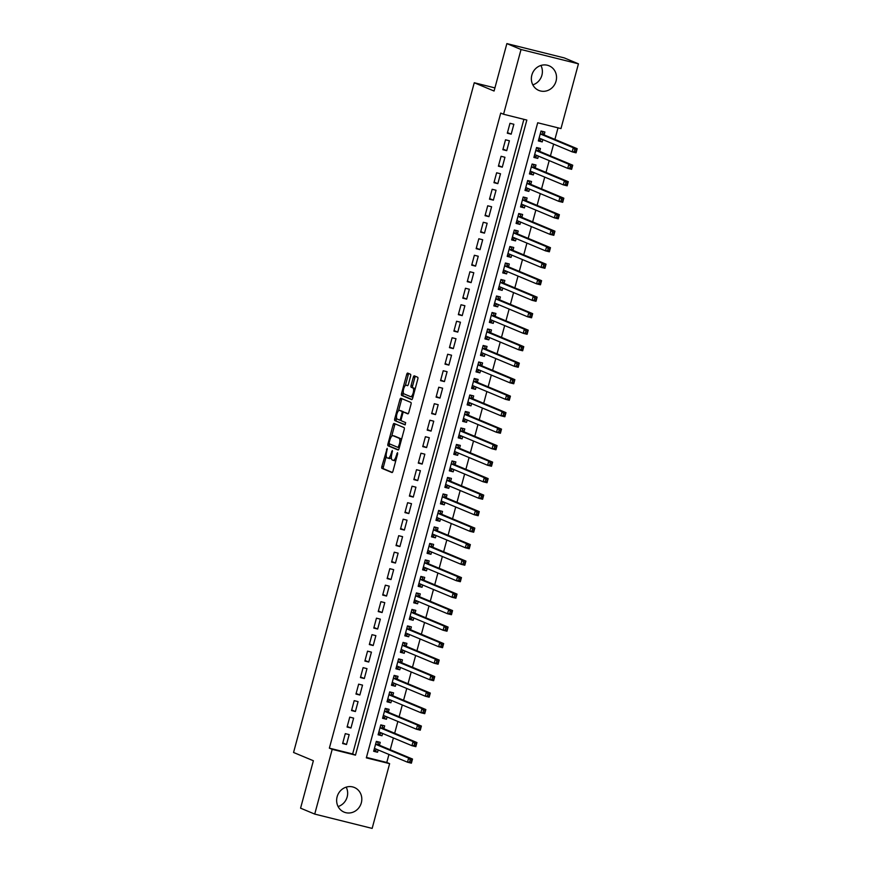 <?xml version="1.0" encoding="UTF-8"?>
<svg xmlns="http://www.w3.org/2000/svg" width="872" height="872" viewBox="0 0 872 872"><rect width="100%" height="100%" fill="white"/><g stroke="black" fill="none" stroke-linecap="round" stroke-linejoin="round"><path stroke-width="1.31" d="M387.19 448.35L381.849 466.52A1.679 0.6 -76 0 0 381.969 468.373L391.975 472.548A1.679 0.6 -76 0 0 392.008 472.559A1.679 0.6 -76 0 0 392.967 471.163L397.61 453.963L397.501 452.655L396.226 455.86A5.374 1.908 -76 0 1 393.152 460.329A5.374 1.908 -76 0 1 393.054 460.296L392.226 459.947A5.374 1.908 -76 0 1 391.844 454.029L392.335 450.497L391.059 453.702A5.374 1.908 -76 0 1 387.986 458.171A5.374 1.908 -76 0 1 387.887 458.138L387.048 457.789A5.374 1.908 -76 0 1 386.667 451.87L387.19 448.35M540.923 65.454A13.342 12.459 -67.3 0 1 541.904 75.221A13.342 12.459 -67.3 0 1 532.825 84.856M556.053 81.129A13.342 12.459 -67.3 0 1 538.809 90.426A13.342 12.459 -67.3 0 1 531.844 75.101A13.342 12.459 -67.3 0 1 549.098 65.803A13.342 12.459 -67.3 0 1 556.053 81.129M346.195 787.144A13.342 12.459 -67.3 0 1 347.176 796.899A13.342 12.459 -67.3 0 1 338.096 806.546M361.324 802.818A13.342 12.459 -67.3 0 1 344.08 812.115A13.342 12.459 -67.3 0 1 337.126 796.779A13.342 12.459 -67.3 0 1 354.37 787.481A13.342 12.459 -67.3 0 1 361.324 802.818M410.603 376.105A1.679 0.6 -76 0 0 410.483 374.262L407.682 373.085A1.679 0.6 -76 0 0 407.649 373.074A1.679 0.6 -76 0 0 406.69 374.47L401.534 393.577A1.679 0.6 -76 0 0 401.654 395.43L411.66 399.605A1.679 0.6 -76 0 0 411.682 399.616A1.679 0.6 -76 0 0 412.652 398.221L417.808 379.113A1.679 0.6 -76 0 0 417.688 377.26L414.298 375.843A1.679 0.6 -76 0 0 414.265 375.832A1.679 0.6 -76 0 0 413.306 377.238L411.094 385.413A1.679 0.6 -76 0 0 411.213 387.266L412.892 387.964A4.491 1.591 -76 0 1 413.241 392.803A4.491 1.591 -76 0 1 410.647 396.651A4.491 1.591 -76 0 1 410.559 396.629L403.976 393.872A4.491 1.591 -76 0 1 403.627 389.043A4.491 1.591 -76 0 1 406.232 385.184A4.491 1.591 -76 0 1 406.308 385.217L407.409 385.675A1.679 0.6 -76 0 0 407.442 385.686A1.679 0.6 -76 0 0 408.401 384.29L410.603 376.105M314.727 814.088L300.578 808.17L313.375 760.744L293.559 752.471L474.259 82.753L494.075 91.026L506.872 43.6L521.031 49.508L578.441 63.83L560.979 128.576L537.697 122.767L366.338 757.855L389.62 763.654L372.148 828.4L314.727 814.088L332.199 749.342L355.482 755.141L526.841 120.064L503.558 114.254L521.031 49.508M503.558 114.254L500.724 113.077L329.365 748.154L332.199 749.342M394.09 423.443A1.679 0.6 -76 0 0 394.068 423.432A1.679 0.6 -76 0 0 393.098 424.828L387.942 443.935A1.679 0.6 -76 0 0 388.062 445.788L398.068 449.963A1.679 0.6 -76 0 0 398.101 449.974A1.679 0.6 -76 0 0 399.06 448.579L404.216 429.471A1.679 0.6 -76 0 0 404.096 427.618L394.09 423.443M394.743 418.756L399.899 399.649A1.679 0.6 -76 0 1 400.858 398.253A1.679 0.6 -76 0 1 400.891 398.264L410.897 402.439A1.679 0.6 -76 0 1 411.006 404.292L408.805 412.467A1.679 0.6 -76 0 1 407.845 413.862A1.679 0.6 -76 0 0 407.845 413.862L403.758 412.162A1.679 0.6 -76 0 0 403.725 412.151A1.679 0.6 -76 0 0 402.766 413.546L401.294 418.974A1.679 0.6 -76 0 0 401.414 420.827L405.644 422.593L405.055 424.86L394.863 420.609A1.679 0.6 -76 0 1 394.743 418.756L396.291 419.138L396.586 418.037M542.842 139.607L542.221 141.907L538.504 140.348M544.117 134.898L544.891 132.01L541.011 131.04L538.34 140.937L542.221 141.907M538.395 156.099L537.773 158.399L534.046 156.851M539.659 151.39L540.444 148.502L536.563 147.531L533.893 157.429L537.773 158.399M533.937 172.602L533.315 174.901L529.598 173.343M535.212 167.882L535.986 164.993L532.105 164.034L529.435 173.931L533.315 174.901M529.489 189.093L528.868 191.393L525.151 189.834M530.765 184.384L531.538 181.496L527.658 180.526L524.988 190.423L528.868 191.393M525.042 205.585L524.421 207.885L520.693 206.337M526.307 200.876L527.091 197.988L523.211 197.018L520.54 206.926L524.421 207.885M520.584 222.088L519.963 224.387L516.246 222.829M521.859 217.368L522.633 214.49L518.753 213.52L516.082 223.417L519.963 224.387M516.137 238.579L515.515 240.879L511.799 239.32M517.412 233.87L518.186 230.982L514.306 230.012L511.635 239.909L515.515 240.879M511.69 255.071L511.068 257.371L507.341 255.823M512.954 250.362L513.739 247.474L509.858 246.514L507.188 256.412L511.068 257.371M507.232 271.574L506.61 273.873L502.893 272.315M508.507 266.865L509.281 263.976L505.4 263.006L502.73 272.903L506.61 273.873M502.784 288.065L502.163 290.365L498.446 288.806M504.06 283.356L504.834 280.468L500.953 279.498L498.283 289.395L502.163 290.365M498.337 304.557L497.716 306.857L493.988 305.309M499.602 299.848L500.386 296.96L496.506 296L493.835 305.898L497.716 306.857M493.879 321.06L493.258 323.359L489.541 321.801M495.154 316.351L495.928 313.462L492.048 312.492L489.377 322.389L493.258 323.359M489.432 337.551L488.811 339.851L485.094 338.303M490.696 332.842L491.481 329.954L487.601 328.984L484.93 338.881L488.811 339.851M484.985 354.054L484.363 356.354L480.636 354.795M486.249 349.334L487.034 346.446L483.153 345.486L480.483 355.384L484.363 356.354M480.527 370.546L479.905 372.845L476.188 371.287M481.802 365.837L482.576 362.948L478.695 361.978L476.025 371.875L479.905 372.845M476.079 387.037L475.458 389.337L471.741 387.789M477.344 382.328L478.129 379.44L474.248 378.47L471.578 388.378L475.458 389.337M471.632 403.54L471.011 405.84L467.283 404.281M472.897 398.82L473.681 395.943L469.801 394.972L467.13 404.87L471.011 405.84M467.174 420.032L466.553 422.331L462.836 420.773M468.449 415.323L469.223 412.434L465.343 411.464L462.672 421.361L466.553 422.331M462.727 436.523L462.106 438.823L458.389 437.275M463.991 431.814L464.776 428.926L460.896 427.967L458.225 437.864L462.106 438.823M458.28 453.026L457.658 455.326L453.93 453.767M459.544 448.317L460.329 445.428L456.448 444.458L453.778 454.356L457.658 455.326M453.822 469.518L453.2 471.817L449.483 470.259M455.097 464.809L455.871 461.92L451.99 460.95L449.32 470.847L453.2 471.817M449.374 486.009L448.753 488.309L445.036 486.761M450.639 481.3L451.423 478.412L447.543 477.453L444.873 487.35L448.753 488.309M444.927 502.512L444.306 504.812L440.578 503.253M446.192 497.803L446.976 494.915L443.096 493.944L440.425 503.842L444.306 504.812M440.469 519.004L439.848 521.303L436.131 519.756M441.744 514.295L442.518 511.406L438.638 510.436L435.967 520.333L439.848 521.303M436.022 535.506L435.401 537.806L431.684 536.247M437.286 530.786L438.071 527.898L434.191 526.939L431.52 536.836L435.401 537.806M431.564 551.998L430.953 554.298L427.226 552.739M432.839 547.289L433.624 544.401L429.743 543.43L427.073 553.328L430.953 554.298M427.117 568.49L426.495 570.789L422.778 569.242M428.392 563.781L429.166 560.892L425.285 559.922L422.615 569.83L426.495 570.789M422.669 584.992L422.048 587.292L418.331 585.733M423.934 580.272L424.719 577.395L420.838 576.425L418.168 586.322L422.048 587.292M418.211 601.484L417.601 603.784L413.873 602.225M419.487 596.775L420.271 593.887L416.391 592.916L413.72 602.814L417.601 603.784M413.764 617.976L413.143 620.275L409.426 618.728M415.039 613.267L415.813 610.378L411.933 609.419L409.262 619.316L413.143 620.275M409.317 634.478L408.696 636.778L404.979 635.219M410.581 629.769L411.366 626.881L407.486 625.911L404.815 635.808L408.696 636.778M404.859 650.97L404.248 653.27L400.521 651.711M406.134 646.261L406.919 643.373L403.038 642.402L400.368 652.3L404.248 653.27M400.412 667.462L399.79 669.761L396.073 668.214M401.687 662.753L402.461 659.864L398.58 658.905L395.91 668.802L399.79 669.761M395.964 683.964L395.343 686.264L391.615 684.705M397.229 679.255L398.014 676.367L394.133 675.397L391.463 685.294L395.343 686.264M391.506 700.456L390.896 702.756L387.168 701.208M392.782 695.747L393.566 692.859L389.686 691.888L387.015 701.786L390.896 702.756M387.059 716.958L386.438 719.258L382.721 717.7M388.334 712.239L389.108 709.35L385.228 708.391L382.557 718.288L386.438 719.258M382.612 733.45L381.99 735.75L378.263 734.191M383.876 728.741L384.661 725.853L380.781 724.883L378.11 734.78L381.99 735.75M345.29 733.646L342.62 743.543L346.5 744.503L349.171 734.606L345.29 733.646M349.748 717.144L347.078 727.041L350.958 728.011L353.629 718.114L349.748 717.144M354.196 700.652L351.525 710.549L355.405 711.519L358.076 701.622L354.196 700.652M358.643 684.16L355.972 694.058L359.853 695.017L362.523 685.12L358.643 684.16M363.101 667.658L360.43 677.555L364.311 678.525L366.981 668.628L363.101 667.658M367.548 651.166L364.878 661.063L368.758 662.033L371.428 652.136L367.548 651.166M371.995 634.674L369.325 644.572L373.205 645.531L375.876 635.634L371.995 634.674M376.453 618.172L373.783 628.069L377.663 629.039L380.334 619.142L376.453 618.172M380.901 601.68L378.23 611.577L382.11 612.547L384.781 602.65L380.901 601.68M385.348 585.177L382.677 595.075L386.558 596.045L389.228 586.148L385.348 585.177M389.806 568.686L387.135 578.583L391.016 579.553L393.686 569.656L389.806 568.686M394.253 552.194L391.583 562.091L395.463 563.05L398.133 553.153L394.253 552.194M398.7 535.691L396.03 545.589L399.91 546.559L402.581 536.662L398.7 535.691M403.158 519.2L400.488 529.097L404.368 530.067L407.039 520.17L403.158 519.2M407.606 502.708L404.935 512.605L408.815 513.564L411.486 503.667L407.606 502.708M412.053 486.205L409.382 496.103L413.263 497.073L415.933 487.175L412.053 486.205M416.511 469.714L413.84 479.611L417.721 480.581L420.391 470.684L416.511 469.714M420.958 453.222L418.288 463.119L422.168 464.078L424.838 454.181L420.958 453.222M425.405 436.719L422.735 446.617L426.615 447.587L429.286 437.69L425.405 436.719M429.863 420.228L427.193 430.125L431.073 431.095L433.744 421.187L429.863 420.228M434.311 403.725L431.64 413.622L435.52 414.592L438.191 404.695L434.311 403.725M438.758 387.233L436.087 397.131L439.968 398.101L442.638 388.204L438.758 387.233M443.216 370.742L440.545 380.639L444.426 381.598L447.096 371.701L443.216 370.742M447.663 354.239L444.993 364.136L448.873 365.106L451.543 355.209L447.663 354.239M452.11 337.747L449.44 347.645L453.32 348.615L455.991 338.718L452.11 337.747M456.568 321.256L453.898 331.153L457.778 332.112L460.449 322.215L456.568 321.256M461.016 304.753L458.345 314.65L462.225 315.62L464.896 305.723L461.016 304.753M465.463 288.261L462.792 298.159L466.673 299.129L469.343 289.232L465.463 288.261M469.921 271.759L467.25 281.667L471.131 282.626L473.801 272.729L469.921 271.759M474.368 255.267L471.698 265.164L475.578 266.134L478.248 256.237L474.368 255.267M478.815 238.775L476.145 248.673L480.025 249.643L482.696 239.735L478.815 238.775M483.273 222.273L480.603 232.17L484.483 233.14L487.154 223.243L483.273 222.273M487.721 205.781L485.05 215.678L488.93 216.648L491.601 206.751L487.721 205.781M492.168 189.289L489.497 199.187L493.378 200.146L496.048 190.249L492.168 189.289M496.626 172.787L493.955 182.684L497.836 183.654L500.506 173.757L496.626 172.787M501.073 156.295L498.403 166.192L502.283 167.162L504.953 157.265L501.073 156.295M505.52 139.803L502.85 149.701L506.73 150.66L509.401 140.763L505.52 139.803M329.365 748.154L352.648 753.964L523.887 119.322M511.188 134.168L513.859 124.271L509.978 123.301L507.308 133.198L511.188 134.168L507.46 132.609M366.458 757.408L386.787 762.477L388.945 754.454M390.22 749.746L393.403 737.952M394.667 733.243L397.85 721.46M399.125 716.751L402.297 704.968M403.573 700.249L406.755 688.466M408.02 683.757L411.203 671.974M412.478 667.265L415.65 655.482M416.925 650.763L420.108 638.98M421.372 634.271L424.555 622.488M425.83 617.779L429.002 605.986M430.278 601.277L433.46 589.494M434.725 584.785L437.908 573.002M439.183 568.293L442.355 556.5M443.63 551.791L446.813 540.008M448.077 535.299L451.26 523.516M452.535 518.796L455.707 507.014M456.983 502.305L460.165 490.522M461.43 485.813L464.613 474.03M465.888 469.31L469.071 457.528M470.335 452.819L473.518 441.036M474.782 436.327L477.965 424.533M479.24 419.824L482.423 408.042M483.688 403.333L486.87 391.55M488.135 386.841L491.318 375.047M492.593 370.338L495.776 358.555M497.04 353.847L500.223 342.064M501.487 337.344L504.67 325.561M505.945 320.852L509.128 309.07M510.393 304.361L513.575 292.578M514.84 287.858L518.023 276.075M519.298 271.366L522.481 259.584M523.745 254.875L526.928 243.081M528.192 238.372L531.375 226.589M532.65 221.88L535.833 210.098M537.098 205.389L540.28 193.595M541.556 188.886L544.728 177.103M546.003 172.394L549.186 160.612M550.45 155.892L553.633 144.109M554.908 139.4L558.026 127.835M379.429 745.233L380.214 742.345L376.333 741.374L373.663 751.283L377.543 752.242L378.154 749.942M494.925 87.898L474.259 82.753M506.872 43.6L564.293 57.912L578.441 63.83M386.787 762.477L389.62 763.654M352.648 753.964L355.482 755.141M377.543 752.242L373.816 750.694M346.5 744.503L342.783 742.955M350.958 728.011L347.23 726.452M355.405 711.519L351.688 709.961M359.853 695.017L356.136 693.469M364.311 678.525L360.583 676.966M368.758 662.033L365.041 660.475M373.205 645.531L369.488 643.983M377.663 629.039L373.935 627.48M382.11 612.547L378.394 610.989M386.558 596.045L382.841 594.497M391.016 579.553L387.288 577.994M395.463 563.05L391.746 561.503M399.91 546.559L396.193 545M404.368 530.067L400.64 528.508M408.815 513.564L405.099 512.017M413.263 497.073L409.546 495.514M417.721 480.581L413.993 479.022M422.168 464.078L418.451 462.531M426.615 447.587L422.898 446.028M431.073 431.095L427.345 429.536M435.52 414.592L431.803 413.045M439.968 398.101L436.251 396.542M444.426 381.598L440.698 380.05M448.873 365.106L445.156 363.548M453.32 348.615L449.603 347.056M457.778 332.112L454.05 330.564M462.225 315.62L458.509 314.062M466.673 299.129L462.956 297.57M471.131 282.626L467.403 281.078M475.578 266.134L471.861 264.576M480.025 249.643L476.308 248.084M484.483 233.14L480.755 231.592M488.93 216.648L485.214 215.09M493.378 200.146L489.661 198.598M497.836 183.654L494.108 182.095M502.283 167.162L498.566 165.604M506.73 150.66L503.013 149.112M388.084 458.192L389.435 458.53A5.374 1.908 -76 0 0 389.533 458.563A5.374 1.908 -76 0 0 391.365 457.146M393.25 460.351L394.602 460.689A5.374 1.908 -76 0 0 394.7 460.721A5.374 1.908 -76 0 0 395.953 460.1M386.263 456.307L383.408 466.912A1.679 0.6 -76 0 0 383.527 468.755L392.324 472.439M389.61 443.903L389.501 444.317A1.679 0.6 -76 0 0 389.62 446.17L398.417 449.854M395.299 423.945A1.679 0.6 -76 0 0 394.656 425.22L391.67 436.283M389.206 442.475L389.293 443.772L398.068 447.445L399.398 444.12A5.374 1.908 -76 0 0 399.016 438.202L393.01 435.695A5.374 1.908 -76 0 0 392.912 435.662A5.374 1.908 -76 0 0 389.839 440.131L389.206 442.475M401.36 440.066A5.374 1.908 -76 0 0 400.564 438.583L399.016 438.202M394.362 436.033A5.374 1.908 -76 0 1 394.471 436.044A5.374 1.908 -76 0 1 394.569 436.076L400.564 438.583M398.558 410.756L401.447 400.041L399.899 399.649M402.09 398.766A1.679 0.6 -76 0 0 401.447 400.041M408.161 413.742L405.306 412.554A1.679 0.6 -76 0 0 405.273 412.543A1.679 0.6 -76 0 0 405.24 412.532M405.327 424.719L394.863 420.609M399.54 410.407A4.491 1.591 -76 0 0 399.463 410.374A4.491 1.591 -76 0 0 396.858 414.233A4.491 1.591 -76 0 0 397.207 419.061L399.529 420.032A1.679 0.6 -76 0 0 399.561 420.042A1.679 0.6 -76 0 0 400.521 418.647L401.981 413.219A1.679 0.6 -76 0 0 401.861 411.377L399.54 410.407L401.098 410.788A4.491 1.591 -76 0 0 401.011 410.767A4.491 1.591 -76 0 0 400.924 410.745M399.594 420.053L401.076 420.424A1.679 0.6 -76 0 0 401.109 420.435A1.679 0.6 -76 0 0 401.185 420.435M403.649 412.151A1.679 0.6 -76 0 0 403.42 411.758L401.861 411.377M401.098 410.788L403.42 411.758M396.291 419.138A1.679 0.6 -76 0 0 396.411 420.991M406.308 385.217L407.747 385.577A4.491 1.591 -76 0 0 407.693 385.555M410.723 396.673L412.107 397.011A4.491 1.591 -76 0 0 412.194 397.043A4.491 1.591 -76 0 0 413.055 396.706M415.05 389.315A4.491 1.591 -76 0 0 414.451 388.356L412.892 387.964M415.497 376.344A1.679 0.6 -76 0 0 414.854 377.62L412.652 385.795A1.679 0.6 -76 0 0 412.772 387.648L414.451 388.356M403.365 392.912L403.082 393.97A1.679 0.6 -76 0 0 403.202 395.812L412.009 399.496M408.881 373.587A1.679 0.6 -76 0 0 408.238 374.862L405.36 385.522M373.979 750.084L375.44 750.454L377.096 749.506M376.203 741.843L377.663 742.203L376.268 741.614M374.524 748.427L407.507 762.204L408.619 758.073L412.5 759.043L378.982 745.048A1.711 0.61 104 0 1 378.797 744.841L377.663 742.203M411.737 760.297L412.5 759.043L411.388 763.174L407.507 762.204L411.29 761.954L411.737 760.297L410.189 759.915L409.742 761.561M410.189 759.915L408.619 758.073L375.549 744.263M411.29 761.954L411.388 763.174M378.426 733.592L379.887 733.952L381.544 733.003M380.661 725.341L382.11 725.711L380.715 725.123M378.884 731.891L411.955 745.702L413.066 741.582L416.947 742.552L383.429 728.545A1.711 0.61 104 0 1 383.244 728.338L382.11 725.711M416.184 743.805L416.947 742.552L415.835 746.672L411.955 745.702L415.737 745.451L416.184 743.805L414.636 743.413L414.189 745.07M414.636 743.413L413.066 741.582L379.996 727.771M415.737 745.451L415.835 746.672M382.884 717.1L384.345 717.46L386.002 716.512M385.108 708.849L386.569 709.209L385.162 708.631M383.429 715.432L416.402 729.21L417.525 725.09L421.394 726.049L387.877 712.053A1.711 0.61 104 0 1 387.702 711.846L386.569 709.209M420.642 727.313L421.394 726.049L420.282 730.18L416.402 729.21L420.195 728.959L420.642 727.313L419.083 726.921L418.636 728.567M419.083 726.921L417.525 725.09L384.454 711.279M420.195 728.959L420.282 730.18M387.332 700.598L388.792 700.968L390.449 700.009M389.555 692.346L391.016 692.717L389.62 692.128M387.877 698.941L420.86 712.718L421.972 708.587L425.852 709.557L392.335 695.562A1.711 0.61 104 0 1 392.149 695.355L391.016 692.717M425.089 710.811L425.852 709.557L424.74 713.678L420.86 712.718L424.642 712.468L425.089 710.811L423.541 710.429L423.094 712.075M423.541 710.429L421.972 708.587L388.901 694.777M424.642 712.468L424.74 713.678M391.779 684.106L393.239 684.466L394.896 683.517M394.013 675.855L395.463 676.214L394.068 675.637M392.237 682.405L425.307 696.216L426.419 692.096L430.299 693.066L396.782 679.059A1.711 0.61 104 0 1 396.597 678.852L395.463 676.214M429.536 694.319L430.299 693.066L429.188 697.186L425.307 696.216L429.089 695.965L429.536 694.319L427.988 693.927L427.542 695.584M427.988 693.927L426.419 692.096L393.359 678.285M429.089 695.965L429.188 697.186M396.237 667.603L397.697 667.974L399.354 667.026M398.46 659.363L399.921 659.723L398.515 659.134M396.782 665.946L429.754 679.724L430.877 675.604L434.747 676.563L401.229 662.567A1.711 0.61 104 0 1 401.055 662.36L399.921 659.723M433.994 677.817L434.747 676.563L433.635 680.694L429.754 679.724L433.548 679.473L433.994 677.817L432.436 677.435L431.989 679.081M432.436 677.435L430.877 675.604L397.806 661.793M433.548 679.473L433.635 680.694M400.684 651.112L402.145 651.471L403.801 650.523M402.908 642.86L404.368 643.231L402.973 642.642M401.229 649.455L434.212 663.232L435.324 659.101L439.205 660.071L405.687 646.076A1.711 0.61 104 0 1 405.502 645.858L404.368 643.231M438.442 661.325L439.205 660.071L438.093 664.192L434.212 663.232L437.995 662.971L438.442 661.325L436.894 660.943L436.447 662.589M436.894 660.943L435.324 659.101L402.254 645.291M437.995 662.971L438.093 664.192M405.131 634.62L406.592 634.98L408.249 634.031M407.366 626.369L408.815 626.728L407.42 626.151M405.687 632.963L438.66 646.73L439.771 642.61L443.652 643.58L410.134 629.573A1.711 0.61 104 0 1 409.949 629.366L408.815 626.728M442.889 644.833L443.652 643.58L442.54 647.7L438.66 646.73L442.442 646.479L442.889 644.833L441.341 644.441L440.894 646.098M441.341 644.441L439.771 642.61L406.712 628.799M442.442 646.479L442.54 647.7M409.589 618.117L411.05 618.488L412.707 617.539M411.813 609.877L413.274 610.237L411.867 609.648M410.134 616.46L443.107 630.238L444.23 626.118L448.099 627.077L414.582 613.081A1.711 0.61 104 0 1 414.407 612.874L413.274 610.237M447.347 628.331L448.099 627.077L446.987 631.208L443.107 630.238L446.9 629.987L447.347 628.331L445.788 627.949L445.341 629.595M445.788 627.949L444.23 626.118L411.159 612.297M446.9 629.987L446.987 631.208M414.037 601.626L415.497 601.985L417.154 601.037M416.26 593.374L417.721 593.745L416.326 593.156M414.592 599.969L447.565 613.746L448.677 609.615L452.557 610.585L419.04 596.579A1.711 0.61 104 0 1 418.854 596.372L417.721 593.745M451.794 611.839L452.557 610.585L451.445 614.706L447.565 613.746L451.347 613.485L451.794 611.839L450.246 611.457L449.799 613.103M450.246 611.457L448.677 609.615L415.606 595.805M451.347 613.485L451.445 614.706M418.484 585.134L419.944 585.494L421.601 584.545M420.718 576.883L422.179 577.242L420.773 576.664M419.04 583.477L452.012 597.244L453.124 593.124L457.004 594.094L423.487 580.087A1.711 0.61 104 0 1 423.302 579.88L422.179 577.242M456.241 595.347L457.004 594.094L455.893 598.214L452.012 597.244L455.794 596.993L456.241 595.347L454.694 594.955L454.247 596.601M454.694 594.955L453.124 593.124L420.064 579.313M455.794 596.993L455.893 598.214M422.942 568.631L424.402 569.002L426.059 568.053M425.165 560.391L426.626 560.751L425.22 560.162M423.487 566.974L456.459 580.752L457.582 576.621L461.452 577.591L427.934 563.595A1.711 0.61 104 0 1 427.76 563.388L426.626 560.751M460.699 578.845L461.452 577.591L460.34 581.722L456.459 580.752L460.253 580.501L460.699 578.845L459.141 578.463L458.694 580.109M459.141 578.463L457.582 576.621L424.511 562.811M460.253 580.501L460.34 581.722M427.389 552.139L428.85 552.499L430.506 551.551M429.613 543.888L431.073 544.259L429.678 543.67M427.945 550.483L460.917 564.249L462.029 560.129L465.91 561.099L432.392 547.093A1.711 0.61 104 0 1 432.207 546.886L431.073 544.259M465.147 562.353L465.91 561.099L464.798 565.22L460.917 564.249L464.7 563.999L465.147 562.353L463.599 561.96L463.152 563.617M463.599 561.96L462.029 560.129L428.959 546.319M464.7 563.999L464.798 565.22M431.836 535.648L433.297 536.008L434.954 535.059M434.071 527.397L435.531 527.756L434.125 527.178M432.392 533.98L465.365 547.758L466.476 543.638L470.357 544.597L436.839 530.601A1.711 0.61 104 0 1 436.654 530.394L435.531 527.756M469.594 545.861L470.357 544.597L469.245 548.728L465.365 547.758L469.147 547.507L469.594 545.861L468.046 545.469L467.599 547.115M468.046 545.469L466.476 543.638L433.417 529.827M469.147 547.507L469.245 548.728M436.294 519.145L437.755 519.516L439.412 518.557M438.518 510.894L439.978 511.265L438.572 510.676M436.839 517.488L469.812 531.266L470.935 527.135L474.804 528.105L441.287 514.109A1.711 0.61 104 0 1 441.112 513.902L439.978 511.265M474.052 529.359L474.804 528.105L473.692 532.225L469.812 531.266L473.605 531.015L474.052 529.359L472.493 528.977L472.046 530.623M472.493 528.977L470.935 527.135L437.864 513.325M473.605 531.015L473.692 532.225M440.742 502.654L442.202 503.013L443.859 502.065M442.965 494.402L444.426 494.762L443.031 494.184M441.297 500.997L474.27 514.763L475.382 510.643L479.262 511.613L445.745 497.607A1.711 0.61 104 0 1 445.559 497.4L444.426 494.762M478.499 512.867L479.262 511.613L478.15 515.734L474.27 514.763L478.052 514.513L478.499 512.867L476.951 512.474L476.504 514.131M476.951 512.474L475.382 510.643L442.311 496.833M478.052 514.513L478.15 515.734M445.189 486.151L446.649 486.522L448.306 485.573M447.423 477.911L448.884 478.27L447.478 477.682M445.745 484.494L478.717 498.272L479.829 494.152L483.709 495.111L450.192 481.115A1.711 0.61 104 0 1 450.007 480.908L448.884 478.27M482.946 496.364L483.709 495.111L482.598 499.242L478.717 498.272L482.499 498.021L482.946 496.364L481.399 495.983L480.952 497.629M481.399 495.983L479.829 494.152L446.769 480.341M482.499 498.021L482.598 499.242M449.647 469.659L451.107 470.019L452.764 469.071M451.87 461.408L453.331 461.779L451.925 461.19M450.105 467.959L483.164 481.78L484.287 477.649L488.157 478.619L454.639 464.623A1.711 0.61 104 0 1 454.465 464.405L453.331 461.779M487.404 479.873L488.157 478.619L487.045 482.739L483.164 481.78L486.958 481.518L487.404 479.873L485.846 479.491L485.399 481.137M485.846 479.491L484.287 477.649L451.216 463.839M486.958 481.518L487.045 482.739M454.094 453.168L455.555 453.527L457.211 452.579M456.318 444.916L457.778 445.276L456.383 444.698M454.65 451.511L487.622 465.277L488.734 461.157L492.615 462.127L459.097 448.121A1.711 0.61 104 0 1 458.912 447.914L457.778 445.276M491.852 463.381L492.615 462.127L491.503 466.248L487.622 465.277L491.405 465.027L491.852 463.381L490.304 462.988L489.857 464.645M490.304 462.988L488.734 461.157L455.664 447.347M491.405 465.027L491.503 466.248M458.552 436.665L460.002 437.036L461.659 436.087M460.776 428.425L462.236 428.784L460.83 428.196M459.097 435.008L492.07 448.786L493.181 444.666L497.062 445.625L463.544 431.629A1.711 0.61 104 0 1 463.359 431.422L462.236 428.784M496.299 446.878L497.062 445.625L495.95 449.756L492.07 448.786L495.852 448.535L496.299 446.878L494.751 446.497L494.304 448.143M494.751 446.497L493.181 444.666L460.122 430.844M495.852 448.535L495.95 449.756M462.999 420.173L464.46 420.533L466.117 419.585M465.223 411.922L466.684 412.293L465.277 411.704M463.457 418.473L496.517 432.294L497.64 428.163L501.509 429.133L467.992 415.127A1.711 0.61 104 0 1 467.817 414.919L466.684 412.293M500.757 430.387L501.509 429.133L500.397 433.253L496.517 432.294L500.31 432.032L500.757 430.387L499.198 430.005L498.751 431.651M499.198 430.005L497.64 428.163L464.569 414.353M500.31 432.032L500.397 433.253M467.447 403.682L468.907 404.041L470.564 403.093M469.67 395.43L471.131 395.79L469.736 395.212M468.002 402.025L500.975 415.791L502.087 411.671L505.967 412.641L472.45 398.635A1.711 0.61 104 0 1 472.264 398.428L471.131 395.79M505.204 413.895L505.967 412.641L504.855 416.762L500.975 415.791L504.757 415.541L505.204 413.895L503.656 413.502L503.209 415.148M503.656 413.502L502.087 411.671L469.016 397.861M504.757 415.541L504.855 416.762M471.905 387.179L473.354 387.55L475.011 386.601M474.128 378.938L475.589 379.298L474.183 378.71M472.45 385.522L505.422 399.3L506.534 395.169L510.414 396.139L476.897 382.143A1.711 0.61 104 0 1 476.712 381.936L475.589 379.298M509.651 397.392L510.414 396.139L509.303 400.27L505.422 399.3L509.204 399.049L509.651 397.392L508.103 397.011L507.657 398.657M508.103 397.011L506.534 395.169L473.474 381.358M509.204 399.049L509.303 400.27M476.352 370.687L477.812 371.047L479.469 370.099M478.575 362.436L480.036 362.807L478.63 362.218M476.81 368.987L509.869 382.797L510.992 378.677L514.862 379.647L481.344 365.641A1.711 0.61 104 0 1 481.17 365.433L480.036 362.807M514.109 380.901L514.862 379.647L513.75 383.767L509.869 382.797L513.663 382.546L514.109 380.901L512.551 380.508L512.104 382.165M512.551 380.508L510.992 378.677L477.921 364.867M513.663 382.546L513.75 383.767M480.799 354.196L482.26 354.555L483.916 353.607M483.023 345.944L484.483 346.304L483.088 345.726M481.355 352.528L514.327 366.305L515.439 362.185L519.32 363.144L485.802 349.149A1.711 0.61 104 0 1 485.617 348.942L484.483 346.304M518.557 364.409L519.32 363.144L518.208 367.276L514.327 366.305L518.11 366.055L518.557 364.409L517.009 364.016L516.562 365.662M517.009 364.016L515.439 362.185L482.369 348.375M518.11 366.055L518.208 367.276M485.257 337.693L486.707 338.063L488.364 337.104M487.481 329.442L488.941 329.812L487.535 329.224M485.802 336.036L518.775 349.814L519.886 345.683L523.767 346.653L490.249 332.657A1.711 0.61 104 0 1 490.064 332.45L488.941 329.812M523.004 347.906L523.767 346.653L522.655 350.773L518.775 349.814L522.557 349.563L523.004 347.906L521.456 347.525L521.009 349.171M521.456 347.525L519.886 345.683L486.827 331.872M522.557 349.563L522.655 350.773M489.704 321.201L491.165 321.561L492.822 320.613M491.928 312.95L493.389 313.31L491.982 312.732M490.162 319.501L523.233 333.311L524.345 329.191L528.214 330.161L494.697 316.155A1.711 0.61 104 0 1 494.522 315.947L493.389 313.31M527.462 331.415L528.214 330.161L527.102 334.281L523.233 333.311L527.015 333.06L527.462 331.415L525.903 331.022L525.456 332.679M525.903 331.022L524.345 329.191L491.274 315.381M527.015 333.06L527.102 334.281M494.152 304.699L495.612 305.069L497.269 304.121M496.375 296.458L497.836 296.818L496.441 296.229M494.707 303.042L527.68 316.819L528.792 312.699L532.672 313.658L499.155 299.663A1.711 0.61 104 0 1 498.969 299.456L497.836 296.818M531.909 314.912L532.672 313.658L531.56 317.79L527.68 316.819L531.462 316.569L531.909 314.912L530.361 314.53L529.914 316.176M530.361 314.53L528.792 312.699L495.721 298.889M531.462 316.569L531.56 317.79M498.61 288.207L500.059 288.567L501.716 287.618M500.833 279.956L502.294 280.326L500.888 279.738M499.155 286.55L532.127 300.328L533.239 296.197L537.119 297.167L503.602 283.171A1.711 0.61 104 0 1 503.427 282.953L502.294 280.326M536.356 298.42L537.119 297.167L536.008 301.287L532.127 300.328L535.909 300.066L536.356 298.42L534.808 298.039L534.362 299.685M534.808 298.039L533.239 296.197L500.179 282.386M535.909 300.066L536.008 301.287M503.057 271.715L504.517 272.075L506.174 271.127M505.28 263.464L506.741 263.824L505.346 263.246M503.515 270.015L536.585 283.825L537.697 279.705L541.577 280.675L508.049 266.669A1.711 0.61 104 0 1 507.875 266.461L506.741 263.824M540.814 281.928L541.577 280.675L540.455 284.795L536.585 283.825L540.368 283.574L540.814 281.928L539.256 281.536L538.809 283.193M539.256 281.536L537.697 279.705L504.626 265.895M540.368 283.574L540.455 284.795M507.504 255.213L508.965 255.583L510.621 254.635M509.728 246.972L511.188 247.332L509.793 246.743M508.06 253.556L541.032 267.333L542.144 263.213L546.025 264.172L512.507 250.177A1.711 0.61 104 0 1 512.322 249.97L511.188 247.332M545.262 265.426L546.025 264.172L544.913 268.304L541.032 267.333L544.815 267.083L545.262 265.426L543.714 265.044L543.267 266.69M543.714 265.044L542.144 263.213L509.074 249.392M544.815 267.083L544.913 268.304M511.962 238.721L513.412 239.081L515.069 238.132M514.186 230.47L515.646 230.84L514.24 230.252M512.507 237.064L545.48 250.842L546.591 246.711L550.472 247.681L516.954 233.674A1.711 0.61 104 0 1 516.78 233.467L515.646 230.84M549.709 248.934L550.472 247.681L549.36 251.801L545.48 250.842L549.262 250.58L549.709 248.934L548.161 248.553L547.714 250.199M548.161 248.553L546.591 246.711L513.532 232.9M549.262 250.58L549.36 251.801M516.409 222.229L517.87 222.589L519.527 221.641M518.633 213.978L520.094 214.338L518.698 213.76M516.867 220.529L549.938 234.339L551.05 230.219L554.93 231.189L521.402 217.183A1.711 0.61 104 0 1 521.227 216.975L520.094 214.338M554.167 232.443L554.93 231.189L553.807 235.309L549.938 234.339L553.72 234.088L554.167 232.443L552.608 232.05L552.161 233.696M552.608 232.05L551.05 230.219L517.979 216.409M553.72 234.088L553.807 235.309M520.857 205.727L522.317 206.097L523.974 205.149M523.08 197.486L524.541 197.846L523.145 197.257M521.412 204.07L554.385 217.847L555.497 213.716L559.377 214.686L525.86 200.691A1.711 0.61 104 0 1 525.674 200.484L524.541 197.846M558.614 215.94L559.377 214.686L558.265 218.818L554.385 217.847L558.167 217.597L558.614 215.94L557.066 215.558L556.619 217.204M557.066 215.558L555.497 213.716L522.426 199.906M558.167 217.597L558.265 218.818M525.315 189.235L526.764 189.595L528.421 188.646M527.538 180.984L528.999 181.354L527.593 180.766M525.86 187.578L558.832 201.345L559.944 197.225L563.824 198.195L530.307 184.188A1.711 0.61 104 0 1 530.132 183.981L528.999 181.354M563.061 199.448L563.824 198.195L562.713 202.315L558.832 201.345L562.614 201.094L563.061 199.448L561.514 199.056L561.067 200.713M561.514 199.056L559.944 197.225L526.884 183.414M562.614 201.094L562.713 202.315M529.762 172.743L531.222 173.103L532.879 172.155M531.985 164.492L533.446 164.852L532.051 164.274M530.22 171.043L563.29 184.853L564.402 180.733L568.282 181.692L534.754 167.697A1.711 0.61 104 0 1 534.58 167.489L533.446 164.852M567.519 182.957L568.282 181.692L567.16 185.823L563.29 184.853L567.072 184.602L567.519 182.957L565.961 182.564L565.514 184.21M565.961 182.564L564.402 180.733L531.331 166.923M567.072 184.602L567.16 185.823M534.209 156.241L535.67 156.611L537.326 155.652M536.433 147.989L537.893 148.36L536.498 147.771M534.765 154.584L567.737 168.361L568.849 164.23L572.73 165.2L539.212 151.205A1.711 0.61 104 0 1 539.027 150.998L537.893 148.36M571.967 166.454L572.73 165.2L571.618 169.321L567.737 168.361L571.52 168.111L571.967 166.454L570.419 166.072L569.972 167.718M570.419 166.072L568.849 164.23L535.779 150.42M571.52 168.111L571.618 169.321M538.667 139.749L540.117 140.109L541.774 139.16M540.891 131.498L542.351 131.857L540.945 131.28M539.212 138.092L572.185 151.859L573.296 147.739L577.177 148.709L543.659 134.702A1.711 0.61 104 0 1 543.485 134.495L542.351 131.857M576.414 149.962L577.177 148.709L576.065 152.829L572.185 151.859L575.978 151.608L576.414 149.962L574.866 149.57L574.419 151.227M574.866 149.57L573.296 147.739L540.237 133.928M575.978 151.608L576.065 152.829M387.299 449.516L386.492 449.32M397.643 453.832L396.836 453.636M392.476 451.674L391.659 451.478M391.877 453.909L391.059 453.702M397.043 456.067L396.226 455.86M383.527 468.755L381.969 468.373M383.408 466.912L381.849 466.52M389.62 446.17L388.062 445.788M389.501 444.317L387.942 443.935M394.656 425.22L393.098 424.828M399.572 446.671L398.766 446.475M400.204 444.328L399.398 444.12M394.569 436.076L393.01 435.695M405.306 412.554L403.758 412.162M401.327 418.854L400.521 418.647M402.799 413.426L401.981 413.219M412.772 387.648L411.213 387.266M412.652 385.795L411.094 385.413M414.854 377.62L413.306 377.238M403.202 395.812L401.654 395.43M403.082 393.97L401.534 393.577M408.238 374.862L406.69 374.47M378.982 745.048L375.57 744.198M378.797 744.841L375.614 744.045M383.429 728.545L380.018 727.695M383.244 728.338L380.061 727.542M387.877 712.053L384.476 711.203M387.702 711.846L384.508 711.051M392.335 695.562L388.923 694.712M392.149 695.355L388.967 694.559M396.782 679.059L393.37 678.209M396.597 678.852L393.414 678.056M401.229 662.567L397.828 661.717M401.055 662.36L397.861 661.565M405.687 646.076L402.275 645.226M405.502 645.858L402.319 645.073M410.134 629.573L406.723 628.723M409.949 629.366L406.766 628.57M414.582 613.081L411.181 612.231M414.407 612.874L411.213 612.079M419.04 596.579L415.628 595.74M418.854 596.372L415.672 595.587M423.487 580.087L420.075 579.237M423.302 579.88L420.119 579.084M427.934 563.595L424.533 562.745M427.76 563.388L424.566 562.593M432.392 547.093L428.98 546.243M432.207 546.886L429.024 546.09M436.839 530.601L433.428 529.751M436.654 530.394L433.471 529.598M441.287 514.109L437.886 513.259M441.112 513.902L437.918 513.107M445.745 497.607L442.333 496.757M445.559 497.4L442.377 496.604M450.192 481.115L446.78 480.265M450.007 480.908L446.824 480.112M454.639 464.623L451.238 463.773M454.465 464.405L451.271 463.621M459.097 448.121L455.685 447.271M458.912 447.914L455.729 447.118M463.544 431.629L460.133 430.779M463.359 431.422L460.176 430.626M467.992 415.127L464.591 414.276M467.817 414.919L464.623 414.124M472.45 398.635L469.038 397.785M472.264 398.428L469.082 397.632M476.897 382.143L473.485 381.293M476.712 381.936L473.529 381.14M481.344 365.641L477.943 364.79M481.17 365.433L477.976 364.638M485.802 349.149L482.39 348.299M485.617 348.942L482.434 348.146M490.249 332.657L486.838 331.807M490.064 332.45L486.881 331.654M494.697 316.155L491.296 315.304M494.522 315.947L491.328 315.152M499.155 299.663L495.743 298.813M498.969 299.456L495.787 298.66M503.602 283.171L500.19 282.321M503.427 282.953L500.234 282.168M508.049 266.669L504.648 265.818M507.875 266.461L504.681 265.666M512.507 250.177L509.095 249.327M512.322 249.97L509.139 249.174M516.954 233.674L513.543 232.824M516.78 233.467L513.586 232.671M521.402 217.183L518.001 216.332M521.227 216.975L518.033 216.18M525.86 200.691L522.448 199.841M525.674 200.484L522.492 199.688M530.307 184.188L526.895 183.338M530.132 183.981L526.939 183.185M534.754 167.697L531.353 166.846M534.58 167.489L531.397 166.694M539.212 151.205L535.8 150.355M539.027 150.998L535.844 150.202M543.659 134.702L540.248 133.852M543.485 134.495L540.291 133.699M389.533 458.563L387.986 458.171M394.7 460.721L393.152 460.329M394.471 436.044L392.912 435.662M405.273 412.543L403.725 412.151M401.011 410.767L399.463 410.374M401.109 420.435L399.561 420.042M407.747 385.566L406.232 385.184M412.194 397.043L410.647 396.651"/></g></svg>

